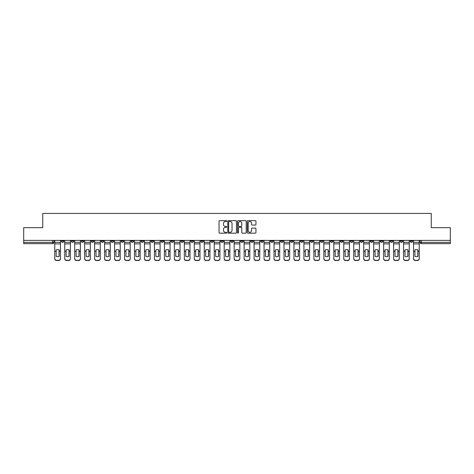 <?xml version="1.0" encoding="UTF-8"?>
<svg xmlns="http://www.w3.org/2000/svg" width="474" height="474" viewBox="0 0 474 474"><rect width="100%" height="100%" fill="white"/><g stroke="black" fill="none" stroke-linecap="round" stroke-linejoin="round"><path stroke-width="0.71" d="M226.779 221.074A0.438 0.438 0 0 0 226.341 220.635L219.675 220.635A0.628 0.628 0 0 0 219.053 221.263L219.053 232.55A0.628 0.628 0 0 0 219.675 233.178L226.341 233.178A0.438 0.438 0 0 0 226.779 232.74A0.438 0.438 0 0 0 226.341 232.301L225.476 232.301A2.009 2.009 0 0 1 223.473 230.293L223.473 229.351A2.009 2.009 0 0 1 225.476 227.348L226.341 227.348A0.438 0.438 0 0 0 226.779 226.904A0.438 0.438 0 0 0 226.341 226.465L225.476 226.465A2.009 2.009 0 0 1 223.473 224.463L223.473 223.521A2.009 2.009 0 0 1 225.476 221.512L226.341 221.512A0.438 0.438 0 0 0 226.779 221.074M390.185 240.383L390.185 241.088L392.745 241.088A1.28 1.28 0 0 1 391.465 242.368A1.28 1.28 0 0 1 390.185 241.088L390.185 240.383M330.396 240.383L330.396 241.088L332.949 241.088A1.28 1.28 0 0 1 331.67 242.368A1.28 1.28 0 0 1 330.396 241.088L330.396 240.383M320.43 240.383L320.43 241.088L322.984 241.088A1.28 1.28 0 0 1 321.704 242.368A1.28 1.28 0 0 1 320.43 241.088L320.43 240.383M260.635 240.383L260.635 241.088L263.189 241.088A1.28 1.28 0 0 1 261.915 242.368A1.28 1.28 0 0 1 260.635 241.088L260.635 240.383M250.669 240.383L250.669 241.088L253.229 241.088A1.28 1.28 0 0 1 251.949 242.368A1.28 1.28 0 0 1 250.669 241.088L250.669 240.383M240.703 240.383L240.703 241.088L243.263 241.088A1.28 1.28 0 0 1 241.983 242.368A1.28 1.28 0 0 1 240.703 241.088L240.703 240.383M220.771 240.383L220.771 241.088L223.331 241.088A1.28 1.28 0 0 1 222.051 242.368A1.28 1.28 0 0 1 220.771 241.088L220.771 240.383M200.846 241.088L200.846 240.383L200.846 241.088A1.28 1.28 0 0 0 202.12 242.368A1.28 1.28 0 0 1 200.846 241.088L203.399 241.088A1.28 1.28 0 0 1 202.12 242.368A1.28 1.28 0 0 0 203.399 241.088L203.399 240.383L203.399 241.088M190.88 241.088L190.88 240.383L190.88 241.088A1.28 1.28 0 0 0 192.154 242.368A1.28 1.28 0 0 1 190.88 241.088L193.433 241.088A1.28 1.28 0 0 1 192.154 242.368M180.914 241.088L180.914 240.383L180.914 241.088A1.28 1.28 0 0 0 182.188 242.368A1.28 1.28 0 0 1 180.914 241.088L183.468 241.088A1.28 1.28 0 0 1 182.188 242.368A1.28 1.28 0 0 0 183.468 241.088L183.468 240.383L183.468 241.088M170.948 240.383L170.948 241.088L173.502 241.088A1.28 1.28 0 0 1 172.222 242.368A1.28 1.28 0 0 1 170.948 241.088L170.948 240.383M160.982 240.383L160.982 241.088L163.536 241.088A1.28 1.28 0 0 1 162.256 242.368A1.28 1.28 0 0 1 160.982 241.088L160.982 240.383M151.016 240.383L151.016 241.088L153.57 241.088A1.28 1.28 0 0 1 152.296 242.368A1.28 1.28 0 0 1 151.016 241.088L151.016 240.383M141.051 241.088L141.051 240.383L141.051 241.088A1.28 1.28 0 0 0 142.33 242.368A1.28 1.28 0 0 1 141.051 241.088L143.604 241.088A1.28 1.28 0 0 1 142.33 242.368M121.119 241.088L121.119 240.383L121.119 241.088A1.28 1.28 0 0 0 122.399 242.368A1.28 1.28 0 0 1 121.119 241.088L123.673 241.088A1.28 1.28 0 0 1 122.399 242.368A1.28 1.28 0 0 0 123.673 241.088L123.673 240.383L123.673 241.088M111.153 241.088L111.153 240.383L111.153 241.088A1.28 1.28 0 0 0 112.433 242.368A1.28 1.28 0 0 1 111.153 241.088L113.707 241.088A1.28 1.28 0 0 1 112.433 242.368A1.28 1.28 0 0 0 113.707 241.088L113.707 240.383L113.707 241.088M101.187 241.088L101.187 240.383L101.187 241.088A1.28 1.28 0 0 0 102.467 242.368A1.28 1.28 0 0 1 101.187 241.088L103.741 241.088A1.28 1.28 0 0 1 102.467 242.368A1.28 1.28 0 0 0 103.741 241.088L103.741 240.383L103.741 241.088M91.221 241.088L91.221 240.383L91.221 241.088A1.28 1.28 0 0 0 92.501 242.368A1.28 1.28 0 0 1 91.221 241.088L93.775 241.088A1.28 1.28 0 0 1 92.501 242.368M81.255 241.088L81.255 240.383L81.255 241.088A1.28 1.28 0 0 0 82.535 242.368A1.28 1.28 0 0 1 81.255 241.088L83.815 241.088A1.28 1.28 0 0 1 82.535 242.368A1.28 1.28 0 0 0 83.815 241.088L83.815 240.383L83.815 241.088M71.29 241.088L71.29 240.383L71.29 241.088A1.28 1.28 0 0 0 72.569 242.368A1.28 1.28 0 0 1 71.29 241.088L73.849 241.088A1.28 1.28 0 0 1 72.569 242.368A1.28 1.28 0 0 0 73.849 241.088L73.849 240.383L73.849 241.088M255.326 225.055A0.628 0.628 0 0 0 255.954 224.427L255.954 221.263A0.628 0.628 0 0 0 255.326 220.635L247.926 220.635A0.628 0.628 0 0 0 247.298 221.263L247.298 232.55A0.628 0.628 0 0 0 247.926 233.178L255.326 233.178A0.628 0.628 0 0 0 255.954 232.55L255.954 228.723A0.628 0.628 0 0 0 255.326 228.101L252.156 228.101A0.628 0.628 0 0 0 251.534 228.723L251.534 230.625A1.677 1.677 0 0 1 249.857 232.301A1.677 1.677 0 0 1 248.175 230.625L248.175 223.189A1.677 1.677 0 0 1 249.857 221.512A1.677 1.677 0 0 1 251.534 223.189L251.534 224.427A0.628 0.628 0 0 0 252.156 225.055L255.326 225.055M23.7 240.383L23.7 227.674L42.737 227.674L42.737 213.43L431.263 213.43L431.263 227.674L450.3 227.674L450.3 240.383L23.7 240.383L23.7 242.368L53.918 242.368L53.918 240.383M236.449 221.263A0.628 0.628 0 0 0 235.827 220.635L228.427 220.635A0.628 0.628 0 0 0 227.798 221.263L227.798 232.55A0.628 0.628 0 0 0 228.427 233.178L235.827 233.178A0.628 0.628 0 0 0 236.449 232.55L236.449 221.263M238.173 220.635L245.573 220.635A0.628 0.628 0 0 1 246.202 221.263L246.202 232.55A0.628 0.628 0 0 1 245.573 233.178L242.41 233.178A0.628 0.628 0 0 1 241.781 232.55L241.781 227.97A0.628 0.628 0 0 0 241.153 227.348L239.056 227.348A0.628 0.628 0 0 0 238.428 227.97L238.428 232.74A0.438 0.438 0 0 1 237.989 233.178A0.438 0.438 0 0 1 237.551 232.74L237.551 221.263A0.628 0.628 0 0 1 238.173 220.635M420.083 240.383L420.083 242.368L450.3 242.368L450.3 243.642L421.362 243.642A1.28 1.28 0 0 1 420.083 242.368M450.3 240.383L450.3 242.368M53.918 242.368A1.28 1.28 0 0 1 52.638 243.642L23.7 243.642L23.7 242.368M412.676 240.383L412.676 241.088A1.28 1.28 0 0 1 411.396 242.368A1.28 1.28 0 0 1 410.117 241.088A1.28 1.28 0 0 0 411.396 242.368M410.117 240.383L410.117 241.088L412.676 241.088M402.71 240.383L402.71 241.088A1.28 1.28 0 0 1 401.431 242.368A1.28 1.28 0 0 1 400.151 241.088L402.71 241.088M400.151 240.383L400.151 241.088M392.745 240.383L392.745 241.088A1.28 1.28 0 0 1 391.465 242.368M382.779 240.383L382.779 241.088A1.28 1.28 0 0 1 381.499 242.368A1.28 1.28 0 0 1 380.225 241.088L382.779 241.088M380.225 240.383L380.225 241.088M372.813 240.383L372.813 241.088A1.28 1.28 0 0 1 371.533 242.368A1.28 1.28 0 0 1 370.259 241.088L372.813 241.088M370.259 240.383L370.259 241.088M362.847 240.383L362.847 241.088A1.28 1.28 0 0 1 361.567 242.368A1.28 1.28 0 0 1 360.293 241.088A1.28 1.28 0 0 0 361.567 242.368M360.293 240.383L360.293 241.088L362.847 241.088M352.881 240.383L352.881 241.088A1.28 1.28 0 0 1 351.601 242.368A1.28 1.28 0 0 1 350.327 241.088L352.881 241.088M350.327 240.383L350.327 241.088M342.915 240.383L342.915 241.088A1.28 1.28 0 0 1 341.636 242.368A1.28 1.28 0 0 1 340.362 241.088L342.915 241.088M340.362 240.383L340.362 241.088M332.949 240.383L332.949 241.088M322.984 240.383L322.984 241.088L322.984 240.383M313.018 240.383L313.018 241.088A1.28 1.28 0 0 1 311.744 242.368A1.28 1.28 0 0 1 310.464 241.088L313.018 241.088M310.464 240.383L310.464 241.088M303.052 240.383L303.052 241.088A1.28 1.28 0 0 1 301.778 242.368A1.28 1.28 0 0 1 300.498 241.088L303.052 241.088M300.498 240.383L300.498 241.088M293.086 240.383L293.086 241.088A1.28 1.28 0 0 1 291.812 242.368A1.28 1.28 0 0 1 290.532 241.088L293.086 241.088M290.532 240.383L290.532 241.088M283.12 240.383L283.12 241.088A1.28 1.28 0 0 1 281.846 242.368A1.28 1.28 0 0 1 280.567 241.088L283.12 241.088M280.567 240.383L280.567 241.088M273.154 240.383L273.154 241.088A1.28 1.28 0 0 1 271.88 242.368A1.28 1.28 0 0 1 270.601 241.088L273.154 241.088M270.601 240.383L270.601 241.088M263.189 240.383L263.189 241.088A1.28 1.28 0 0 1 261.915 242.368M253.229 240.383L253.229 241.088M243.263 241.088L243.263 240.383L243.263 241.088A1.28 1.28 0 0 1 241.983 242.368M233.297 240.383L233.297 241.088A1.28 1.28 0 0 1 232.017 242.368A1.28 1.28 0 0 1 230.737 241.088A1.28 1.28 0 0 0 232.017 242.368A1.28 1.28 0 0 0 233.297 241.088L230.737 241.088L230.737 240.383M223.331 241.088L223.331 240.383L223.331 241.088A1.28 1.28 0 0 1 222.051 242.368M213.365 240.383L213.365 241.088A1.28 1.28 0 0 1 212.085 242.368A1.28 1.28 0 0 1 210.812 241.088A1.28 1.28 0 0 0 212.085 242.368M210.812 240.383L210.812 241.088L213.365 241.088M193.433 240.383L193.433 241.088L193.433 240.383M173.502 241.088L173.502 240.383L173.502 241.088A1.28 1.28 0 0 1 172.222 242.368M163.536 241.088L163.536 240.383L163.536 241.088A1.28 1.28 0 0 1 162.256 242.368M153.57 241.088L153.57 240.383L153.57 241.088A1.28 1.28 0 0 1 152.296 242.368M143.604 240.383L143.604 241.088L143.604 240.383M133.638 241.088L133.638 240.383L133.638 241.088A1.28 1.28 0 0 1 132.365 242.368A1.28 1.28 0 0 1 131.085 241.088L133.638 241.088A1.28 1.28 0 0 1 132.365 242.368M131.085 240.383L131.085 241.088M93.775 240.383L93.775 241.088L93.775 240.383M63.883 240.383L63.883 241.088A1.28 1.28 0 0 1 62.604 242.368A1.28 1.28 0 0 1 61.324 241.088A1.28 1.28 0 0 0 62.604 242.368A1.28 1.28 0 0 0 63.883 241.088L63.883 240.383M61.324 240.383L61.324 241.088L63.883 241.088M229.114 221.512A0.438 0.438 0 0 0 228.675 221.951L228.675 231.863A0.438 0.438 0 0 0 229.114 232.301L230.026 232.301A2.009 2.009 0 0 0 232.029 230.293L232.029 223.521A2.009 2.009 0 0 0 230.026 221.512L229.114 221.512M241.781 223.224A1.677 1.677 0 0 0 240.105 221.548A1.677 1.677 0 0 0 238.428 223.224L238.428 225.843A0.628 0.628 0 0 0 239.056 226.465L241.153 226.465A0.628 0.628 0 0 0 241.781 225.843L241.781 223.224M59.06 256.44L59.06 249.834M57.621 249.62A3.958 3.484 180 0 1 59.06 249.881M60.465 251.611L60.465 258.757A1.914 1.819 180 0 1 58.545 260.57L58.545 260.309A1.914 1.819 0 0 0 60.465 258.49L60.465 258.757M57.621 256.671A3.958 3.756 180 0 0 59.06 256.393M59.185 251.35L59.185 249.881A3.958 3.484 180 0 0 57.686 249.62A3.958 3.484 180 0 0 56.181 249.881L56.181 256.393A3.958 3.756 180 0 0 59.185 256.393L59.185 251.35L60.465 251.35L60.465 258.49M60.465 240.383L60.465 251.35M54.777 240.383L54.777 258.49A1.914 1.819 0 0 0 56.696 260.309L58.545 260.309M56.696 260.309L58.545 260.57M56.696 260.57A1.914 1.819 180 0 1 54.777 258.757L54.777 258.49M69.026 256.44L69.026 249.834M67.586 249.62A3.958 3.484 180 0 1 69.026 249.881M70.43 251.611L70.43 258.757A1.914 1.819 180 0 1 68.511 260.57L68.511 260.309A1.914 1.819 0 0 0 70.43 258.49L70.43 258.757M67.586 256.671A3.958 3.756 180 0 0 69.026 256.393M78.992 256.44L78.992 249.834M77.552 249.62A3.958 3.484 180 0 1 78.992 249.881M80.396 251.611L80.396 258.757A1.914 1.819 180 0 1 78.477 260.57L78.477 260.309A1.914 1.819 0 0 0 80.396 258.49L80.396 258.757M77.552 256.671A3.958 3.756 180 0 0 78.992 256.393M69.151 251.35L69.151 249.881A3.958 3.484 180 0 0 67.652 249.62A3.958 3.484 180 0 0 66.147 249.881L66.147 256.393A3.958 3.756 180 0 0 69.151 256.393L69.151 251.35L70.43 251.35L70.43 258.49M70.43 240.383L70.43 251.35M64.742 240.383L64.742 258.49A1.914 1.819 0 0 0 66.662 260.309L68.511 260.309M66.662 260.309L68.511 260.57M66.662 260.57A1.914 1.819 180 0 1 64.742 258.757L64.742 258.49M79.117 251.35L79.117 249.881A3.958 3.484 180 0 0 77.618 249.62A3.958 3.484 180 0 0 76.113 249.881L76.113 256.393A3.958 3.756 180 0 0 79.117 256.393L79.117 251.35L80.396 251.35L80.396 258.49M80.396 240.383L80.396 251.35M74.708 240.383L74.708 258.49A1.914 1.819 0 0 0 76.628 260.309L78.477 260.309M76.628 260.309L78.477 260.57M76.628 260.57A1.914 1.819 180 0 1 74.708 258.757L74.708 258.49M88.952 256.44L88.952 249.834M87.518 249.62A3.958 3.484 180 0 1 88.952 249.881M90.362 251.611L90.362 258.757A1.914 1.819 180 0 1 88.442 260.57L88.442 260.309A1.914 1.819 0 0 0 90.362 258.49L90.362 258.757M87.518 256.671A3.958 3.756 180 0 0 88.952 256.393M98.918 256.44L98.918 249.834M97.484 249.62A3.958 3.484 180 0 1 98.918 249.881M100.328 251.611L100.328 258.757A1.914 1.819 180 0 1 98.408 260.57L98.408 260.309A1.914 1.819 0 0 0 100.328 258.49L100.328 258.757M97.484 256.671A3.958 3.756 180 0 0 98.918 256.393M108.884 256.44L108.884 249.834M107.45 249.62A3.958 3.484 180 0 1 108.884 249.881M110.294 251.611L110.294 258.757A1.914 1.819 180 0 1 108.374 260.57L108.374 260.309A1.914 1.819 0 0 0 110.294 258.49L110.294 258.757M107.45 256.671A3.958 3.756 180 0 0 108.884 256.393M89.082 251.35L89.082 249.881A3.958 3.484 180 0 0 87.583 249.62A3.958 3.484 180 0 0 86.078 249.881L86.078 256.393A3.958 3.756 180 0 0 89.082 256.393L89.082 251.35L90.362 251.35L90.362 258.49M90.362 240.383L90.362 251.35M84.674 240.383L84.674 258.49A1.914 1.819 0 0 0 86.594 260.309L88.442 260.309M86.594 260.309L88.442 260.57M86.594 260.57A1.914 1.819 180 0 1 84.674 258.757L84.674 258.49M99.048 251.35L99.048 249.881A3.958 3.484 180 0 0 97.549 249.62A3.958 3.484 180 0 0 96.044 249.881L96.044 256.393A3.958 3.756 180 0 0 99.048 256.393L99.048 251.35L100.328 251.35L100.328 258.49M100.328 240.383L100.328 251.35M94.64 240.383L94.64 258.49A1.914 1.819 0 0 0 96.554 260.309L98.408 260.309M96.554 260.309L98.408 260.57M96.554 260.57A1.914 1.819 180 0 1 94.64 258.757L94.64 258.49M109.014 251.35L109.014 249.881A3.958 3.484 180 0 0 107.515 249.62A3.958 3.484 180 0 0 106.01 249.881L106.01 256.393A3.958 3.756 180 0 0 109.014 256.393L109.014 251.35L110.294 251.35L110.294 258.49M110.294 240.383L110.294 251.35M104.606 240.383L104.606 258.49A1.914 1.819 0 0 0 106.52 260.309L108.374 260.309M106.52 260.309L108.374 260.57M106.52 260.57A1.914 1.819 180 0 1 104.606 258.757L104.606 258.49M118.85 256.44L118.85 249.834M117.416 249.62A3.958 3.484 180 0 1 118.85 249.881M120.254 251.611L120.254 258.757A1.914 1.819 180 0 1 118.34 260.57L118.34 260.309A1.914 1.819 0 0 0 120.254 258.49L120.254 258.757M117.416 256.671A3.958 3.756 180 0 0 118.85 256.393M118.98 251.35L118.98 249.881A3.958 3.484 180 0 0 117.475 249.62A3.958 3.484 180 0 0 115.976 249.881L115.976 256.393A3.958 3.756 180 0 0 118.98 256.393L118.98 251.35L120.254 251.35L120.254 258.49M120.254 240.383L120.254 251.35M114.572 240.383L114.572 258.49A1.914 1.819 0 0 0 116.486 260.309L118.34 260.309M116.486 260.309L118.34 260.57M116.486 260.57A1.914 1.819 180 0 1 114.572 258.757L114.572 258.49M128.815 256.44L128.815 249.834M127.382 249.62A3.958 3.484 180 0 1 128.815 249.881M130.22 251.611L130.22 258.757A1.914 1.819 180 0 1 128.306 260.57L128.306 260.309A1.914 1.819 0 0 0 130.22 258.49L130.22 258.757M127.382 256.671A3.958 3.756 180 0 0 128.815 256.393M128.946 251.35L128.946 249.881A3.958 3.484 180 0 0 127.441 249.62A3.958 3.484 180 0 0 125.942 249.881L125.942 256.393A3.958 3.756 180 0 0 128.946 256.393L128.946 251.35L130.22 251.35L130.22 258.49M130.22 240.383L130.22 251.35M124.538 240.383L124.538 258.49A1.914 1.819 0 0 0 126.451 260.309L128.306 260.309M126.451 260.309L128.306 260.57M126.451 260.57A1.914 1.819 180 0 1 124.538 258.757L124.538 258.49M138.781 256.44L138.781 249.834M137.347 249.62A3.958 3.484 180 0 1 138.781 249.881M140.185 251.611L140.185 258.757A1.914 1.819 180 0 1 138.272 260.57L138.272 260.309A1.914 1.819 0 0 0 140.185 258.49L140.185 258.757M137.347 256.671A3.958 3.756 180 0 0 138.781 256.393M138.912 251.35L138.912 249.881A3.958 3.484 180 0 0 137.407 249.62A3.958 3.484 180 0 0 135.908 249.881L135.908 256.393A3.958 3.756 180 0 0 138.912 256.393L138.912 251.35L140.185 251.35L140.185 258.49M140.185 240.383L140.185 251.35M134.503 240.383L134.503 258.49A1.914 1.819 0 0 0 136.417 260.309L138.272 260.309M136.417 260.309L138.272 260.57M136.417 260.57A1.914 1.819 180 0 1 134.503 258.757L134.503 258.49M148.747 256.44L148.747 249.834M147.313 249.62A3.958 3.484 180 0 1 148.747 249.881M150.151 251.611L150.151 258.757A1.914 1.819 180 0 1 148.238 260.57L148.238 260.309A1.914 1.819 0 0 0 150.151 258.49L150.151 258.757M147.313 256.671A3.958 3.756 180 0 0 148.747 256.393M148.877 251.35L148.877 249.881A3.958 3.484 180 0 0 147.373 249.62A3.958 3.484 180 0 0 145.874 249.881L145.874 256.393A3.958 3.756 180 0 0 148.877 256.393L148.877 251.35L150.151 251.35L150.151 258.49M150.151 240.383L150.151 251.35M144.469 240.383L144.469 258.49A1.914 1.819 0 0 0 146.383 260.309L148.238 260.309M146.383 260.309L148.238 260.57M146.383 260.57A1.914 1.819 180 0 1 144.469 258.757L144.469 258.49M158.713 256.44L158.713 249.834M157.273 249.62A3.958 3.484 180 0 1 158.713 249.881M160.117 251.611L160.117 258.757A1.914 1.819 180 0 1 158.203 260.57L158.203 260.309A1.914 1.819 0 0 0 160.117 258.49L160.117 258.757M157.273 256.671A3.958 3.756 180 0 0 158.713 256.393M168.679 256.44L168.679 249.834M167.239 249.62A3.958 3.484 180 0 1 168.679 249.881M170.083 251.611L170.083 258.757A1.914 1.819 180 0 1 168.169 260.57L168.169 260.309A1.914 1.819 0 0 0 170.083 258.49L170.083 258.757M167.239 256.671A3.958 3.756 180 0 0 168.679 256.393M178.645 256.44L178.645 249.834M177.205 249.62A3.958 3.484 180 0 1 178.645 249.881M180.049 251.611L180.049 258.757A1.914 1.819 180 0 1 178.135 260.57L178.135 260.309A1.914 1.819 0 0 0 180.049 258.49L180.049 258.757M177.205 256.671A3.958 3.756 180 0 0 178.645 256.393M188.611 256.44L188.611 249.834M187.171 249.62A3.958 3.484 180 0 1 188.611 249.881M190.015 251.611L190.015 258.757A1.914 1.819 180 0 1 188.101 260.57L188.101 260.309A1.914 1.819 0 0 0 190.015 258.49L190.015 258.757M187.171 256.671A3.958 3.756 180 0 0 188.611 256.393M198.576 256.44L198.576 249.834M197.137 249.62A3.958 3.484 180 0 1 198.576 249.881M199.981 251.611L199.981 258.757A1.914 1.819 180 0 1 198.067 260.57L198.067 260.309A1.914 1.819 0 0 0 199.981 258.49L199.981 258.757M197.137 256.671A3.958 3.756 180 0 0 198.576 256.393M208.542 256.44L208.542 249.834M207.102 249.62A3.958 3.484 180 0 1 208.542 249.881M209.946 251.611L209.946 258.757A1.914 1.819 180 0 1 208.033 260.57L208.033 260.309A1.914 1.819 0 0 0 209.946 258.49L209.946 258.757M207.102 256.671A3.958 3.756 180 0 0 208.542 256.393M158.843 251.35L158.843 249.881A3.958 3.484 180 0 0 157.338 249.62A3.958 3.484 180 0 0 155.839 249.881L155.839 256.393A3.958 3.756 180 0 0 158.843 256.393L158.843 251.35L160.117 251.35L160.117 258.49M160.117 240.383L160.117 251.35M154.435 240.383L154.435 258.49A1.914 1.819 0 0 0 156.349 260.309L158.203 260.309M156.349 260.309L158.203 260.57M156.349 260.57A1.914 1.819 180 0 1 154.435 258.757L154.435 258.49M168.809 251.35L168.809 249.881A3.958 3.484 180 0 0 167.304 249.62A3.958 3.484 180 0 0 165.805 249.881L165.805 256.393A3.958 3.756 180 0 0 168.809 256.393L168.809 251.35L170.083 251.35L170.083 258.49M170.083 240.383L170.083 251.35M164.401 240.383L164.401 258.49A1.914 1.819 0 0 0 166.315 260.309L168.169 260.309M166.315 260.309L168.169 260.57M166.315 260.57A1.914 1.819 180 0 1 164.401 258.757L164.401 258.49M178.775 251.35L178.775 249.881A3.958 3.484 180 0 0 177.27 249.62A3.958 3.484 180 0 0 175.771 249.881L175.771 256.393A3.958 3.756 180 0 0 178.775 256.393L178.775 251.35L180.049 251.35L180.049 258.49M180.049 240.383L180.049 251.35M174.367 240.383L174.367 258.49A1.914 1.819 0 0 0 176.281 260.309L178.135 260.309M176.281 260.309L178.135 260.57M176.281 260.57A1.914 1.819 180 0 1 174.367 258.757L174.367 258.49M188.735 251.35L188.735 249.881A3.958 3.484 180 0 0 187.236 249.62A3.958 3.484 180 0 0 185.737 249.881L185.737 256.393A3.958 3.756 180 0 0 188.735 256.393L188.735 251.35L190.015 251.35L190.015 258.49M190.015 240.383L190.015 251.35M184.333 240.383L184.333 258.49A1.914 1.819 0 0 0 186.246 260.309L188.101 260.309M186.246 260.309L188.101 260.57M186.246 260.57A1.914 1.819 180 0 1 184.333 258.757L184.333 258.49M198.701 251.35L198.701 249.881A3.958 3.484 180 0 0 197.202 249.62A3.958 3.484 180 0 0 195.703 249.881L195.703 256.393A3.958 3.756 180 0 0 198.701 256.393L198.701 251.35L199.981 251.35L199.981 258.49M199.981 240.383L199.981 251.35M194.293 240.383L194.293 258.49A1.914 1.819 0 0 0 196.212 260.309L198.067 260.309M196.212 260.309L198.067 260.57M196.212 260.57A1.914 1.819 180 0 1 194.293 258.757L194.293 258.49M208.667 251.35L208.667 249.881A3.958 3.484 180 0 0 207.168 249.62A3.958 3.484 180 0 0 205.669 249.881L205.669 256.393A3.958 3.756 180 0 0 208.667 256.393L208.667 251.35L209.946 251.35L209.946 258.49M209.946 240.383L209.946 251.35M204.258 240.383L204.258 258.49A1.914 1.819 0 0 0 206.178 260.309L208.033 260.309M206.178 260.309L208.033 260.57M206.178 260.57A1.914 1.819 180 0 1 204.258 258.757L204.258 258.49M218.508 256.44L218.508 249.834M217.068 249.62A3.958 3.484 180 0 1 218.508 249.881M219.912 251.611L219.912 258.757A1.914 1.819 180 0 1 217.993 260.57L217.993 260.309A1.914 1.819 0 0 0 219.912 258.49L219.912 258.757M217.068 256.671A3.958 3.756 180 0 0 218.508 256.393M218.633 251.35L218.633 249.881A3.958 3.484 180 0 0 217.133 249.62A3.958 3.484 180 0 0 215.634 249.881L215.634 256.393A3.958 3.756 180 0 0 218.633 256.393L218.633 251.35L219.912 251.35L219.912 258.49M219.912 240.383L219.912 251.35M214.224 240.383L214.224 258.49A1.914 1.819 0 0 0 216.144 260.309L217.993 260.309M216.144 260.309L217.993 260.57M216.144 260.57A1.914 1.819 180 0 1 214.224 258.757L214.224 258.49M228.474 256.44L228.474 249.834M227.034 249.62A3.958 3.484 180 0 1 228.474 249.881M229.878 251.611L229.878 258.757A1.914 1.819 180 0 1 227.958 260.57L227.958 260.309A1.914 1.819 0 0 0 229.878 258.49L229.878 258.757M227.034 256.671A3.958 3.756 180 0 0 228.474 256.393M228.598 251.35L228.598 249.881A3.958 3.484 180 0 0 227.099 249.62A3.958 3.484 180 0 0 225.594 249.881L225.594 256.393A3.958 3.756 180 0 0 228.598 256.393L228.598 251.35L229.878 251.35L229.878 258.49M229.878 240.383L229.878 251.35M224.19 240.383L224.19 258.49A1.914 1.819 0 0 0 226.11 260.309L227.958 260.309M226.11 260.309L227.958 260.57M226.11 260.57A1.914 1.819 180 0 1 224.19 258.757L224.19 258.49M238.44 256.44L238.44 249.834M237 249.62A3.958 3.484 180 0 1 238.44 249.881M239.844 251.611L239.844 258.757A1.914 1.819 180 0 1 237.924 260.57L237.924 260.309A1.914 1.819 0 0 0 239.844 258.49L239.844 258.757M237 256.671A3.958 3.756 180 0 0 238.44 256.393M238.564 251.35L238.564 249.881A3.958 3.484 180 0 0 237.065 249.62A3.958 3.484 180 0 0 235.56 249.881L235.56 256.393A3.958 3.756 180 0 0 238.564 256.393L238.564 251.35L239.844 251.35L239.844 258.49M239.844 240.383L239.844 251.35M234.156 240.383L234.156 258.49A1.914 1.819 0 0 0 236.076 260.309L237.924 260.309M236.076 260.309L237.924 260.57M236.076 260.57A1.914 1.819 180 0 1 234.156 258.757L234.156 258.49M248.406 256.44L248.406 249.834M246.966 249.62A3.958 3.484 180 0 1 248.406 249.881M249.81 251.611L249.81 258.757A1.914 1.819 180 0 1 247.89 260.57L247.89 260.309A1.914 1.819 0 0 0 249.81 258.49L249.81 258.757M246.966 256.671A3.958 3.756 180 0 0 248.406 256.393M248.53 251.35L248.53 249.881A3.958 3.484 180 0 0 247.031 249.62A3.958 3.484 180 0 0 245.526 249.881L245.526 256.393A3.958 3.756 180 0 0 248.53 256.393L248.53 251.35L249.81 251.35L249.81 258.49M249.81 240.383L249.81 251.35M244.122 240.383L244.122 258.49A1.914 1.819 0 0 0 246.042 260.309L247.89 260.309M246.042 260.309L247.89 260.57M246.042 260.57A1.914 1.819 180 0 1 244.122 258.757L244.122 258.49M258.366 256.44L258.366 249.834M256.932 249.62A3.958 3.484 180 0 1 258.366 249.881M259.776 251.611L259.776 258.757A1.914 1.819 180 0 1 257.856 260.57L257.856 260.309A1.914 1.819 0 0 0 259.776 258.49L259.776 258.757M256.932 256.671A3.958 3.756 180 0 0 258.366 256.393M258.496 251.35L258.496 249.881A3.958 3.484 180 0 0 256.997 249.62A3.958 3.484 180 0 0 255.492 249.881L255.492 256.393A3.958 3.756 180 0 0 258.496 256.393L258.496 251.35L259.776 251.35L259.776 258.49M259.776 240.383L259.776 251.35M254.088 240.383L254.088 258.49A1.914 1.819 0 0 0 256.007 260.309L257.856 260.309M256.007 260.309L257.856 260.57M256.007 260.57A1.914 1.819 180 0 1 254.088 258.757L254.088 258.49M268.331 256.44L268.331 249.834M266.898 249.62A3.958 3.484 180 0 1 268.331 249.881M269.742 251.611L269.742 258.757A1.914 1.819 180 0 1 267.822 260.57L267.822 260.309A1.914 1.819 0 0 0 269.742 258.49L269.742 258.757M266.898 256.671A3.958 3.756 180 0 0 268.331 256.393M268.462 251.35L268.462 249.881A3.958 3.484 180 0 0 266.963 249.62A3.958 3.484 180 0 0 265.458 249.881L265.458 256.393A3.958 3.756 180 0 0 268.462 256.393L268.462 251.35L269.742 251.35L269.742 258.49M269.742 240.383L269.742 251.35M264.054 240.383L264.054 258.49A1.914 1.819 0 0 0 265.967 260.309L267.822 260.309M265.967 260.309L267.822 260.57M265.967 260.57A1.914 1.819 180 0 1 264.054 258.757L264.054 258.49M278.297 256.44L278.297 249.834M276.863 249.62A3.958 3.484 180 0 1 278.297 249.881M279.707 251.611L279.707 258.757A1.914 1.819 180 0 1 277.788 260.57L277.788 260.309A1.914 1.819 0 0 0 279.707 258.49L279.707 258.757M276.863 256.671A3.958 3.756 180 0 0 278.297 256.393M278.428 251.35L278.428 249.881A3.958 3.484 180 0 0 276.929 249.62A3.958 3.484 180 0 0 275.424 249.881L275.424 256.393A3.958 3.756 180 0 0 278.428 256.393L278.428 251.35L279.707 251.35L279.707 258.49M279.707 240.383L279.707 251.35M274.019 240.383L274.019 258.49A1.914 1.819 0 0 0 275.933 260.309L277.788 260.309M275.933 260.309L277.788 260.57M275.933 260.57A1.914 1.819 180 0 1 274.019 258.757L274.019 258.49M288.263 256.44L288.263 249.834M286.829 249.62A3.958 3.484 180 0 1 288.263 249.881M289.667 251.611L289.667 258.757A1.914 1.819 180 0 1 287.754 260.57L287.754 260.309A1.914 1.819 0 0 0 289.667 258.49L289.667 258.757M286.829 256.671A3.958 3.756 180 0 0 288.263 256.393M288.393 251.35L288.393 249.881A3.958 3.484 180 0 0 286.889 249.62A3.958 3.484 180 0 0 285.389 249.881L285.389 256.393A3.958 3.756 180 0 0 288.393 256.393L288.393 251.35L289.667 251.35L289.667 258.49M289.667 240.383L289.667 251.35M283.985 240.383L283.985 258.49A1.914 1.819 0 0 0 285.899 260.309L287.754 260.309M285.899 260.309L287.754 260.57M285.899 260.57A1.914 1.819 180 0 1 283.985 258.757L283.985 258.49M298.229 256.44L298.229 249.834M296.795 249.62A3.958 3.484 180 0 1 298.229 249.881M299.633 251.611L299.633 258.757A1.914 1.819 180 0 1 297.719 260.57L297.719 260.309A1.914 1.819 0 0 0 299.633 258.49L299.633 258.757M296.795 256.671A3.958 3.756 180 0 0 298.229 256.393M298.359 251.35L298.359 249.881A3.958 3.484 180 0 0 296.854 249.62A3.958 3.484 180 0 0 295.355 249.881L295.355 256.393A3.958 3.756 180 0 0 298.359 256.393L298.359 251.35L299.633 251.35L299.633 258.49M299.633 240.383L299.633 251.35M293.951 240.383L293.951 258.49A1.914 1.819 0 0 0 295.865 260.309L297.719 260.309M295.865 260.309L297.719 260.57M295.865 260.57A1.914 1.819 180 0 1 293.951 258.757L293.951 258.49M308.195 256.44L308.195 249.834M306.761 249.62A3.958 3.484 180 0 1 308.195 249.881M309.599 251.611L309.599 258.757A1.914 1.819 180 0 1 307.685 260.57L307.685 260.309A1.914 1.819 0 0 0 309.599 258.49L309.599 258.757M306.761 256.671A3.958 3.756 180 0 0 308.195 256.393M308.325 251.35L308.325 249.881A3.958 3.484 180 0 0 306.82 249.62A3.958 3.484 180 0 0 305.321 249.881L305.321 256.393A3.958 3.756 180 0 0 308.325 256.393L308.325 251.35L309.599 251.35L309.599 258.49M309.599 240.383L309.599 251.35M303.917 240.383L303.917 258.49A1.914 1.819 0 0 0 305.831 260.309L307.685 260.309M305.831 260.309L307.685 260.57M305.831 260.57A1.914 1.819 180 0 1 303.917 258.757L303.917 258.49M318.161 256.44L318.161 249.834M316.727 249.62A3.958 3.484 180 0 1 318.161 249.881M319.565 251.611L319.565 258.757A1.914 1.819 180 0 1 317.651 260.57L317.651 260.309A1.914 1.819 0 0 0 319.565 258.49L319.565 258.757M316.727 256.671A3.958 3.756 180 0 0 318.161 256.393M318.291 251.35L318.291 249.881A3.958 3.484 180 0 0 316.786 249.62A3.958 3.484 180 0 0 315.287 249.881L315.287 256.393A3.958 3.756 180 0 0 318.291 256.393L318.291 251.35L319.565 251.35L319.565 258.49M319.565 240.383L319.565 251.35M313.883 240.383L313.883 258.49A1.914 1.819 0 0 0 315.797 260.309L317.651 260.309M315.797 260.309L317.651 260.57M315.797 260.57A1.914 1.819 180 0 1 313.883 258.757L313.883 258.49M328.126 256.44L328.126 249.834M326.687 249.62A3.958 3.484 180 0 1 328.126 249.881M329.531 251.611L329.531 258.757A1.914 1.819 180 0 1 327.617 260.57L327.617 260.309A1.914 1.819 0 0 0 329.531 258.49L329.531 258.757M326.687 256.671A3.958 3.756 180 0 0 328.126 256.393M328.257 251.35L328.257 249.881A3.958 3.484 180 0 0 326.752 249.62A3.958 3.484 180 0 0 325.253 249.881L325.253 256.393A3.958 3.756 180 0 0 328.257 256.393L328.257 251.35L329.531 251.35L329.531 258.49M329.531 240.383L329.531 251.35M323.849 240.383L323.849 258.49A1.914 1.819 0 0 0 325.762 260.309L327.617 260.309M325.762 260.309L327.617 260.57M325.762 260.57A1.914 1.819 180 0 1 323.849 258.757L323.849 258.49M338.092 256.44L338.092 249.834M336.653 249.62A3.958 3.484 180 0 1 338.092 249.881M339.497 251.611L339.497 258.757A1.914 1.819 180 0 1 337.583 260.57L337.583 260.309A1.914 1.819 0 0 0 339.497 258.49L339.497 258.757M336.653 256.671A3.958 3.756 180 0 0 338.092 256.393M338.223 251.35L338.223 249.881A3.958 3.484 180 0 0 336.718 249.62A3.958 3.484 180 0 0 335.219 249.881L335.219 256.393A3.958 3.756 180 0 0 338.223 256.393L338.223 251.35L339.497 251.35L339.497 258.49M339.497 240.383L339.497 251.35M333.815 240.383L333.815 258.49A1.914 1.819 0 0 0 335.728 260.309L337.583 260.309M335.728 260.309L337.583 260.57M335.728 260.57A1.914 1.819 180 0 1 333.815 258.757L333.815 258.49M348.058 256.44L348.058 249.834M346.618 249.62A3.958 3.484 180 0 1 348.058 249.881M349.462 251.611L349.462 258.757A1.914 1.819 180 0 1 347.549 260.57L347.549 260.309A1.914 1.819 0 0 0 349.462 258.49L349.462 258.757M346.618 256.671A3.958 3.756 180 0 0 348.058 256.393M348.183 251.35L348.183 249.881A3.958 3.484 180 0 0 346.684 249.62A3.958 3.484 180 0 0 345.185 249.881L345.185 256.393A3.958 3.756 180 0 0 348.183 256.393L348.183 251.35L349.462 251.35L349.462 258.49M349.462 240.383L349.462 251.35M343.78 240.383L343.78 258.49A1.914 1.819 0 0 0 345.694 260.309L347.549 260.309M345.694 260.309L347.549 260.57M345.694 260.57A1.914 1.819 180 0 1 343.78 258.757L343.78 258.49M358.024 256.44L358.024 249.834M356.584 249.62A3.958 3.484 180 0 1 358.024 249.881M359.428 251.611L359.428 258.757A1.914 1.819 180 0 1 357.514 260.57L357.514 260.309A1.914 1.819 0 0 0 359.428 258.49L359.428 258.757M356.584 256.671A3.958 3.756 180 0 0 358.024 256.393M358.148 251.35L358.148 249.881A3.958 3.484 180 0 0 356.649 249.62A3.958 3.484 180 0 0 355.15 249.881L355.15 256.393A3.958 3.756 180 0 0 358.148 256.393L358.148 251.35L359.428 251.35L359.428 258.49M359.428 240.383L359.428 251.35M353.746 240.383L353.746 258.49A1.914 1.819 0 0 0 355.66 260.309L357.514 260.309M355.66 260.309L357.514 260.57M355.66 260.57A1.914 1.819 180 0 1 353.746 258.757L353.746 258.49M367.99 256.44L367.99 249.834M366.55 249.62A3.958 3.484 180 0 1 367.99 249.881M369.394 251.611L369.394 258.757A1.914 1.819 180 0 1 367.48 260.57L367.48 260.309A1.914 1.819 0 0 0 369.394 258.49L369.394 258.757M363.706 240.383L363.706 258.49A1.914 1.819 0 0 0 365.626 260.309L367.48 260.309M366.55 256.671A3.958 3.756 180 0 0 367.99 256.393M368.114 251.35L368.114 249.881A3.958 3.484 180 0 0 366.615 249.62A3.958 3.484 180 0 0 365.116 249.881L365.116 256.393A3.958 3.756 180 0 0 368.114 256.393L368.114 251.35L369.394 251.35L369.394 258.49M369.394 240.383L369.394 251.35M365.626 260.309L367.48 260.57M365.626 260.57A1.914 1.819 180 0 1 363.706 258.757M377.956 256.44L377.956 249.834M376.516 249.62A3.958 3.484 180 0 1 377.956 249.881M379.36 251.611L379.36 258.757A1.914 1.819 180 0 1 377.446 260.57L377.446 260.309A1.914 1.819 0 0 0 379.36 258.49L379.36 258.757M376.516 256.671A3.958 3.756 180 0 0 377.956 256.393M378.08 251.35L378.08 249.881A3.958 3.484 180 0 0 376.581 249.62A3.958 3.484 180 0 0 375.082 249.881L375.082 256.393A3.958 3.756 180 0 0 378.08 256.393L378.08 251.35L379.36 251.35L379.36 258.49M379.36 240.383L379.36 251.35M373.672 240.383L373.672 258.49A1.914 1.819 0 0 0 375.592 260.309L377.446 260.309M375.592 260.309L377.446 260.57M375.592 260.57A1.914 1.819 180 0 1 373.672 258.757L373.672 258.49M387.922 256.44L387.922 249.834M386.482 249.62A3.958 3.484 180 0 1 387.922 249.881M389.326 251.611L389.326 258.757A1.914 1.819 180 0 1 387.406 260.57L387.406 260.309A1.914 1.819 0 0 0 389.326 258.49L389.326 258.757M386.482 256.671A3.958 3.756 180 0 0 387.922 256.393M388.046 251.35L388.046 249.881A3.958 3.484 180 0 0 386.547 249.62A3.958 3.484 180 0 0 385.048 249.881L385.048 256.393A3.958 3.756 180 0 0 388.046 256.393L388.046 251.35L389.326 251.35L389.326 258.49M389.326 240.383L389.326 251.35M383.638 240.383L383.638 258.49A1.914 1.819 0 0 0 385.558 260.309L387.406 260.309M385.558 260.309L387.406 260.57M385.558 260.57A1.914 1.819 180 0 1 383.638 258.757L383.638 258.49M397.887 256.44L397.887 249.834M396.448 249.62A3.958 3.484 180 0 1 397.887 249.881M399.292 251.611L399.292 258.757A1.914 1.819 180 0 1 397.372 260.57L397.372 260.309A1.914 1.819 0 0 0 399.292 258.49L399.292 258.757M396.448 256.671A3.958 3.756 180 0 0 397.887 256.393M398.012 251.35L398.012 249.881A3.958 3.484 180 0 0 396.513 249.62A3.958 3.484 180 0 0 395.008 249.881L395.008 256.393A3.958 3.756 180 0 0 398.012 256.393L398.012 251.35L399.292 251.35L399.292 258.49M399.292 240.383L399.292 251.35M393.604 240.383L393.604 258.49A1.914 1.819 0 0 0 395.523 260.309L397.372 260.309M395.523 260.309L397.372 260.57M395.523 260.57A1.914 1.819 180 0 1 393.604 258.757L393.604 258.49M407.853 256.44L407.853 249.834M406.414 249.62A3.958 3.484 180 0 1 407.853 249.881M409.258 251.611L409.258 258.757A1.914 1.819 180 0 1 407.338 260.57L407.338 260.309A1.914 1.819 0 0 0 409.258 258.49L409.258 258.757M406.414 256.671A3.958 3.756 180 0 0 407.853 256.393M407.978 251.35L407.978 249.881A3.958 3.484 180 0 0 406.479 249.62A3.958 3.484 180 0 0 404.974 249.881L404.974 256.393A3.958 3.756 180 0 0 407.978 256.393L407.978 251.35L409.258 251.35L409.258 258.49M409.258 240.383L409.258 251.35M403.57 240.383L403.57 258.49A1.914 1.819 0 0 0 405.489 260.309L407.338 260.309M405.489 260.309L407.338 260.57M405.489 260.57A1.914 1.819 180 0 1 403.57 258.757L403.57 258.49M417.819 256.44L417.819 249.834M416.379 249.62A3.958 3.484 180 0 1 417.819 249.881M419.223 251.611L419.223 258.757A1.914 1.819 180 0 1 417.304 260.57L417.304 260.309A1.914 1.819 0 0 0 419.223 258.49L419.223 258.757M413.535 240.383L413.535 258.49A1.914 1.819 0 0 0 415.455 260.309L417.304 260.309M416.379 256.671A3.958 3.756 180 0 0 417.819 256.393M417.944 251.35L417.944 249.881A3.958 3.484 180 0 0 416.445 249.62A3.958 3.484 180 0 0 414.94 249.881L414.94 256.393A3.958 3.756 180 0 0 417.944 256.393L417.944 251.35L419.223 251.35L419.223 258.49M419.223 240.383L419.223 251.35M415.455 260.309L417.304 260.57M415.455 260.57A1.914 1.819 180 0 1 413.535 258.757M52.638 240.383L52.638 243.642M421.362 240.383L421.362 243.642M59.185 251.25L60.465 251.25M54.777 251.25L56.181 251.25M54.777 243.885L60.465 243.885M54.777 251.35L56.181 251.35M54.777 242.368L60.465 242.368M69.151 251.25L70.43 251.25M64.742 251.25L66.147 251.25M64.742 243.885L70.43 243.885M64.742 251.35L66.147 251.35M64.742 242.368L70.43 242.368M79.117 251.25L80.396 251.25M74.708 251.25L76.113 251.25M74.708 243.885L80.396 243.885M74.708 251.35L76.113 251.35M74.708 242.368L80.396 242.368M89.082 251.25L90.362 251.25M84.674 251.25L86.078 251.25M84.674 243.885L90.362 243.885M84.674 251.35L86.078 251.35M84.674 242.368L90.362 242.368M99.048 251.25L100.328 251.25M94.64 251.25L96.044 251.25M94.64 243.885L100.328 243.885M94.64 251.35L96.044 251.35M94.64 242.368L100.328 242.368M109.014 251.25L110.294 251.25M104.606 251.25L106.01 251.25M104.606 243.885L110.294 243.885M104.606 251.35L106.01 251.35M104.606 242.368L110.294 242.368M118.98 251.25L120.254 251.25M114.572 251.25L115.976 251.25M114.572 243.885L120.254 243.885M114.572 251.35L115.976 251.35M114.572 242.368L120.254 242.368M128.946 251.25L130.22 251.25M124.538 251.25L125.942 251.25M124.538 243.885L130.22 243.885M124.538 251.35L125.942 251.35M124.538 242.368L130.22 242.368M138.912 251.25L140.185 251.25M134.503 251.25L135.908 251.25M134.503 243.885L140.185 243.885M134.503 251.35L135.908 251.35M134.503 242.368L140.185 242.368M148.877 251.25L150.151 251.25M144.469 251.25L145.874 251.25M144.469 243.885L150.151 243.885M144.469 251.35L145.874 251.35M144.469 242.368L150.151 242.368M158.843 251.25L160.117 251.25M154.435 251.25L155.839 251.25M154.435 243.885L160.117 243.885M154.435 251.35L155.839 251.35M154.435 242.368L160.117 242.368M168.809 251.25L170.083 251.25M164.401 251.25L165.805 251.25M164.401 243.885L170.083 243.885M164.401 251.35L165.805 251.35M164.401 242.368L170.083 242.368M178.775 251.25L180.049 251.25M174.367 251.25L175.771 251.25M174.367 243.885L180.049 243.885M174.367 251.35L175.771 251.35M174.367 242.368L180.049 242.368M188.735 251.25L190.015 251.25M184.333 251.25L185.737 251.25M184.333 243.885L190.015 243.885M184.333 251.35L185.737 251.35M184.333 242.368L190.015 242.368M198.701 251.25L199.981 251.25M194.293 251.25L195.703 251.25M194.293 243.885L199.981 243.885M194.293 251.35L195.703 251.35M194.293 242.368L199.981 242.368M208.667 251.25L209.946 251.25M204.258 251.25L205.669 251.25M204.258 243.885L209.946 243.885M204.258 251.35L205.669 251.35M204.258 242.368L209.946 242.368M218.633 251.25L219.912 251.25M214.224 251.25L215.634 251.25M214.224 243.885L219.912 243.885M214.224 251.35L215.634 251.35M214.224 242.368L219.912 242.368M228.598 251.25L229.878 251.25M224.19 251.25L225.594 251.25M224.19 243.885L229.878 243.885M224.19 251.35L225.594 251.35M224.19 242.368L229.878 242.368M238.564 251.25L239.844 251.25M234.156 251.25L235.56 251.25M234.156 243.885L239.844 243.885M234.156 251.35L235.56 251.35M234.156 242.368L239.844 242.368M248.53 251.25L249.81 251.25M244.122 251.25L245.526 251.25M244.122 243.885L249.81 243.885M244.122 251.35L245.526 251.35M244.122 242.368L249.81 242.368M258.496 251.25L259.776 251.25M254.088 251.25L255.492 251.25M254.088 243.885L259.776 243.885M254.088 251.35L255.492 251.35M254.088 242.368L259.776 242.368M268.462 251.25L269.742 251.25M264.054 251.25L265.458 251.25M264.054 243.885L269.742 243.885M264.054 251.35L265.458 251.35M264.054 242.368L269.742 242.368M278.428 251.25L279.707 251.25M274.019 251.25L275.424 251.25M274.019 243.885L279.707 243.885M274.019 251.35L275.424 251.35M274.019 242.368L279.707 242.368M288.393 251.25L289.667 251.25M283.985 251.25L285.389 251.25M283.985 243.885L289.667 243.885M283.985 251.35L285.389 251.35M283.985 242.368L289.667 242.368M298.359 251.25L299.633 251.25M293.951 251.25L295.355 251.25M293.951 243.885L299.633 243.885M293.951 251.35L295.355 251.35M293.951 242.368L299.633 242.368M308.325 251.25L309.599 251.25M303.917 251.25L305.321 251.25M303.917 243.885L309.599 243.885M303.917 251.35L305.321 251.35M303.917 242.368L309.599 242.368M318.291 251.25L319.565 251.25M313.883 251.25L315.287 251.25M313.883 243.885L319.565 243.885M313.883 251.35L315.287 251.35M313.883 242.368L319.565 242.368M328.257 251.25L329.531 251.25M323.849 251.25L325.253 251.25M323.849 243.885L329.531 243.885M323.849 251.35L325.253 251.35M323.849 242.368L329.531 242.368M338.223 251.25L339.497 251.25M333.815 251.25L335.219 251.25M333.815 243.885L339.497 243.885M333.815 251.35L335.219 251.35M333.815 242.368L339.497 242.368M348.183 251.25L349.462 251.25M343.78 251.25L345.185 251.25M343.78 243.885L349.462 243.885M343.78 251.35L345.185 251.35M343.78 242.368L349.462 242.368M358.148 251.25L359.428 251.25M353.746 251.25L355.15 251.25M353.746 243.885L359.428 243.885M353.746 251.35L355.15 251.35M353.746 242.368L359.428 242.368M368.114 251.25L369.394 251.25M363.706 251.25L365.116 251.25M363.706 243.885L369.394 243.885M363.706 251.35L365.116 251.35M363.706 242.368L369.394 242.368M378.08 251.25L379.36 251.25M373.672 251.25L375.082 251.25M373.672 243.885L379.36 243.885M373.672 251.35L375.082 251.35M373.672 242.368L379.36 242.368M388.046 251.25L389.326 251.25M383.638 251.25L385.048 251.25M383.638 243.885L389.326 243.885M383.638 251.35L385.048 251.35M383.638 242.368L389.326 242.368M398.012 251.25L399.292 251.25M393.604 251.25L395.008 251.25M393.604 243.885L399.292 243.885M393.604 251.35L395.008 251.35M393.604 242.368L399.292 242.368M407.978 251.25L409.258 251.25M403.57 251.25L404.974 251.25M403.57 243.885L409.258 243.885M403.57 251.35L404.974 251.35M403.57 242.368L409.258 242.368M417.944 251.25L419.223 251.25M413.535 251.25L414.94 251.25M413.535 243.885L419.223 243.885M413.535 251.35L414.94 251.35M413.535 242.368L419.223 242.368"/></g></svg>
